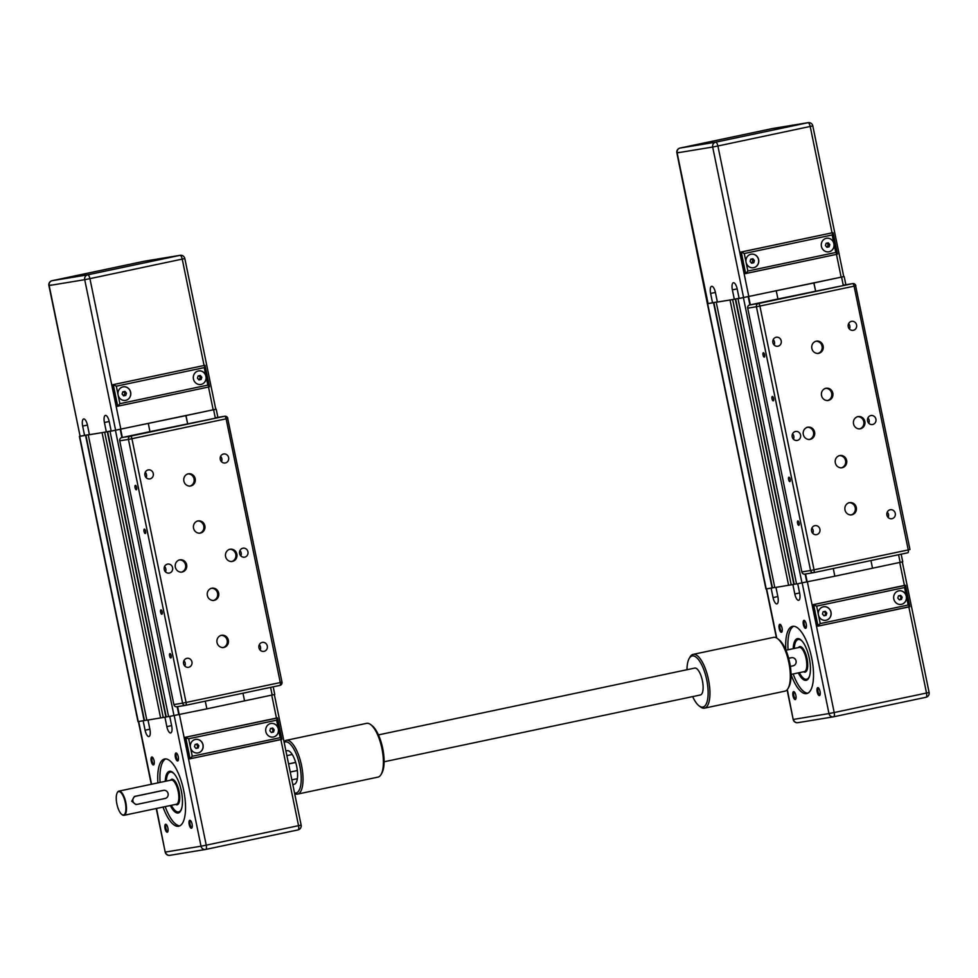 <?xml version="1.0" encoding="UTF-8"?>
<svg xmlns="http://www.w3.org/2000/svg" width="978" height="978" viewBox="0 0 978 978"><rect width="100%" height="100%" fill="white"/><g stroke="black" fill="none" stroke-linecap="round" stroke-linejoin="round"><path stroke-width="1.47" d="M215.759 409.244L185.869 415.626L187.642 423.682L185.991 415.613L110.025 431.335L111.174 431.09L109.243 421.714A6.87 2.445 78.1 0 0 105.404 415.393L105.404 415.393A6.87 2.445 78.1 0 0 104.414 422.508L109.206 421.494M242.972 693.206L244.549 700.896L242.972 693.206M273.204 686.825L274.769 694.466L206.871 708.854L205.294 701.165L206.871 708.854L168.595 716.617L110.049 431.335L168.595 716.617M121.712 437.606L149.964 431.64L148.314 423.572L149.964 431.64L224.61 416.286A2.751 2.567 -99.4 0 1 224.72 416.261A2.751 2.751 0 0 1 227.85 418.413L226.126 418.816A2.751 0.978 -101.9 0 0 224.61 416.286L130.416 436.176A2.751 0.978 78.1 0 1 131.932 438.706L128.448 439.403A2.751 2.567 -99.4 0 1 130.416 436.176L121.712 437.606A2.751 2.567 80.6 0 0 119.744 440.834L173.888 704.588A2.751 2.567 80.6 0 0 176.957 706.739L185.453 705.346M89.377 434.525L79.829 436.249M102.384 432.582L89.414 434.672M104.414 422.508L106.345 431.921L111.137 430.919L104.988 432.154M168.571 716.507L163.24 717.497L104.67 432.215M163.216 717.387L160.624 717.925L102.067 432.643M160.624 717.925L146.834 720.199L88.277 434.917L146.834 720.199M146.81 720.089L137.971 721.654L79.401 436.371M116.309 386.188L204.219 367.618L206.016 376.359A6.87 6.418 -99.4 0 1 200.857 384.464A6.87 6.418 -99.4 0 1 193.461 379.012A6.87 6.418 -99.4 0 1 198.62 370.906A6.87 6.418 -99.4 0 1 206.016 376.359L207.813 385.112L209.39 386.848L117.727 406.212L119.891 403.682L118.093 394.929A6.87 6.418 -99.4 0 1 123.265 386.823A6.87 6.418 -99.4 0 1 130.661 392.276A6.87 6.418 -99.4 0 1 125.49 400.381A6.87 6.418 -99.4 0 1 118.093 394.929L116.309 386.188L113.277 384.684L117.702 406.212L116.492 406.42L112.067 384.88L204.964 365.32L209.488 386.701M200.808 384.476A6.87 6.418 80.6 0 0 205.918 376.383A6.87 6.418 80.6 0 0 198.571 370.919M125.441 400.393A6.87 6.418 80.6 0 0 130.563 392.3A6.87 6.418 80.6 0 0 123.216 386.836M89.377 434.501L84.585 435.516L82.653 426.09A6.87 2.445 78.1 0 1 83.643 418.975A6.87 2.445 78.1 0 1 87.482 425.296L89.414 434.721L106.345 431.921M84.585 435.516L80.11 436.249L49.169 285.539L84.719 279.684A4.12 3.851 -99.4 0 1 87.653 274.842A4.12 1.467 78.1 0 1 89.927 278.644L184.83 258.559L215.771 409.269L111.186 431.127M198.962 379.953L197.458 378.168L198.131 375.919L200.307 375.454L201.81 377.251L201.138 379.488L198.962 379.953M198.913 379.892L200.368 377.484L198.913 375.748M201.138 379.488L199.683 379.733M201.81 377.251L200.368 377.484M123.558 395.809L125.001 393.4L123.546 391.677M125.783 395.418L123.607 395.87L122.103 394.085L122.776 391.836L124.952 391.371L126.455 393.168L125.783 395.418L124.328 395.65M126.455 393.168L125.001 393.4M204.219 367.618L205.123 365.43M112.067 384.88L204.964 365.32M80.11 436.249L48.9 285.564L51.492 284.977M175.783 811.08A20.611 7.347 -101.9 0 0 175.918 811.178A20.611 7.347 -101.9 0 0 178.974 812.131A20.611 7.347 -101.9 0 0 180.429 811.324M178.974 812.131L179.035 812.119A20.611 7.347 -101.9 0 0 179.035 812.119A20.611 7.347 -101.9 0 0 180.343 811.447M166.284 781.104A20.33 7.249 78.1 0 1 167.874 774.197A20.33 7.249 78.1 0 1 174.39 774.063M172.104 771.948A20.611 7.347 -101.9 0 0 170.453 771.801A20.611 7.347 -101.9 0 0 168.033 773.904A20.611 7.347 -101.9 0 0 167.959 774.05M170.343 805.53A21.296 7.592 -101.9 0 0 178.118 813.011A21.296 7.592 -101.9 0 0 178.24 812.987A21.296 7.592 -101.9 0 0 181.297 790.75A21.296 7.592 -101.9 0 0 169.561 771.287A21.296 7.592 -101.9 0 0 169.438 771.312A21.296 7.592 -101.9 0 0 165.233 781.324M178.705 812.84A21.296 7.592 78.1 0 1 171.284 805.322M166.174 781.129A21.296 7.592 78.1 0 1 169.915 771.263M157.91 782.877A34.352 12.237 78.1 0 1 164.536 759.014A34.352 12.237 78.1 0 1 164.732 758.977A34.352 12.237 78.1 0 1 183.668 790.358A34.352 12.237 78.1 0 1 178.742 826.227A34.352 12.237 78.1 0 1 178.546 826.251A34.352 12.237 78.1 0 1 163.02 807.07M165.673 758.916A34.352 12.237 -101.9 0 0 160.111 782.412M165.221 806.605A34.352 12.237 -101.9 0 0 179.805 825.848M167.959 831.349A3.374 1.198 78.1 0 1 167.788 831.422A3.374 1.198 78.1 0 1 165.905 828.342A3.374 1.198 78.1 0 1 166.382 824.809A3.374 1.198 78.1 0 1 166.578 824.809M165.637 824.271A4.059 1.455 -101.9 0 0 165.025 828.488A4.059 1.455 -101.9 0 0 167.275 832.229A4.059 1.455 -101.9 0 0 167.776 831.813A4.059 1.455 -101.9 0 0 167.874 827.95A4.059 1.455 -101.9 0 0 166.223 824.454A4.059 1.455 -101.9 0 0 165.637 824.271M154.145 764.062A3.374 1.198 78.1 0 1 153.974 764.136A3.374 1.198 78.1 0 1 152.091 761.055A3.374 1.198 78.1 0 1 152.568 757.534A3.374 1.198 78.1 0 1 152.764 757.534M151.822 756.984A4.059 1.455 -101.9 0 0 151.211 761.202A4.059 1.455 -101.9 0 0 153.46 764.943A4.059 1.455 -101.9 0 0 153.962 764.527A4.059 1.455 -101.9 0 0 154.059 760.664A4.059 1.455 -101.9 0 0 152.409 757.18A4.059 1.455 -101.9 0 0 151.822 756.984M178.326 760.077A3.374 1.198 78.1 0 1 178.155 760.15A3.374 1.198 78.1 0 1 178.13 760.163A3.374 1.198 78.1 0 1 176.272 757.07A3.374 1.198 78.1 0 1 176.749 753.549A3.374 1.198 78.1 0 1 176.945 753.549M176.003 752.999A4.059 1.455 -101.9 0 0 175.392 757.216A4.059 1.455 -101.9 0 0 177.641 760.957A4.059 1.455 -101.9 0 0 178.143 760.542A4.059 1.455 -101.9 0 0 178.24 756.679A4.059 1.455 -101.9 0 0 176.59 753.194A4.059 1.455 -101.9 0 0 176.003 752.999M192.14 827.364A3.374 1.198 78.1 0 1 191.957 827.437A3.374 1.198 78.1 0 1 190.074 824.356A3.374 1.198 78.1 0 1 190.563 820.823A3.374 1.198 78.1 0 1 190.759 820.823M189.818 820.285A4.059 1.455 -101.9 0 0 189.206 824.503A4.059 1.455 -101.9 0 0 191.456 828.244A4.059 1.455 -101.9 0 0 191.957 827.828A4.059 1.455 -101.9 0 0 192.055 823.965A4.059 1.455 -101.9 0 0 190.404 820.469A4.059 1.455 -101.9 0 0 189.818 820.285M192.275 756.251L190.087 758.781L281.872 739.27L280.185 737.669L192.275 756.251L190.478 747.498A6.87 6.418 -99.4 0 1 195.637 739.392A6.87 6.418 -99.4 0 1 203.033 744.845A6.87 6.418 -99.4 0 1 197.874 752.95A6.87 6.418 -99.4 0 1 190.478 747.498L188.681 738.757L276.591 720.187L277.507 717.999L184.451 737.449L188.681 738.757M195.588 739.405A6.87 6.418 -99.4 0 1 202.935 744.857A6.87 6.418 -99.4 0 1 197.825 752.962M270.894 723.488L270.992 723.475A6.87 6.418 -99.4 0 1 278.388 728.928A6.87 6.418 -99.4 0 1 273.229 737.033A6.87 6.418 -99.4 0 1 265.833 731.581A6.87 6.418 -99.4 0 1 270.992 723.475A6.87 6.418 -99.4 0 1 278.29 728.94A6.87 6.418 -99.4 0 1 273.18 737.045M121.981 814.576A12.359 4.413 -101.9 0 0 122.177 814.747A12.359 4.413 -101.9 0 0 123.949 815.322A12.359 4.413 -101.9 0 0 124.023 815.31A12.359 4.413 -101.9 0 0 125.795 802.4A12.359 4.413 -101.9 0 0 118.974 791.104A12.359 4.413 -101.9 0 0 118.913 791.116A12.359 4.413 -101.9 0 0 117.458 792.376A12.359 4.413 -101.9 0 0 117.336 792.608M123.497 815.004A11.956 4.254 78.1 0 1 121.785 814.442A11.956 4.254 78.1 0 1 116.92 804.173A11.956 4.254 78.1 0 1 117.213 792.816A11.956 4.254 78.1 0 1 118.68 791.581A11.956 4.254 78.1 0 1 125.294 802.596A11.956 4.254 78.1 0 1 123.497 815.004M288.571 763.891L295.662 762.4M137.372 804.319A4.12 3.851 -99.4 0 1 132.91 800.97A4.12 3.851 -99.4 0 1 135.869 796.214L163.497 790.383A4.12 3.851 -99.4 0 1 168.118 793.708A4.12 3.851 -99.4 0 1 165.16 798.451L137.531 804.295A4.12 3.851 -99.4 0 1 137.372 804.319L135.905 804.564L131.724 801.251L134.414 796.459L162.348 790.566M181.663 808.464A20.33 7.249 78.1 0 1 175.649 810.982A20.33 7.249 78.1 0 1 171.394 805.31M169.744 716.422L171.676 725.835A6.87 2.445 78.1 0 1 170.685 732.95A6.87 2.445 78.1 0 1 166.847 726.63L164.915 717.229M147.984 720.016L149.915 729.417A6.87 2.445 78.1 0 1 148.913 736.532A6.87 2.445 78.1 0 1 145.086 730.211L143.155 720.81M297.336 770.53L290.747 771.923A4.12 3.851 -99.4 0 1 290.234 771.997L290.429 771.972M288.596 764.001A4.12 3.851 -99.4 0 1 289.097 763.855L295.674 762.461M160.942 717.864L163.24 717.485M277.336 717.889L185.661 737.253L190.074 758.781L188.864 758.977L184.451 737.449M273.522 732.057L271.346 732.522L269.842 730.725L270.515 728.476L272.691 728.023L274.195 729.808L273.522 732.057L272.41 732.241L273.082 729.991L271.615 728.243M274.195 729.808L273.082 729.991M271.309 732.473L272.41 732.241M198.155 747.974L195.979 748.439L194.488 746.642L195.16 744.405L197.336 743.94L198.84 745.725L198.155 747.974L197.043 748.158L197.727 745.908L196.26 744.172M198.84 745.725L197.727 745.908M195.942 748.39L197.043 748.158M171.994 771.874A20.611 7.347 -101.9 0 0 170.527 771.789A20.611 7.347 -101.9 0 0 170.49 771.801L170.527 771.789M175.331 567.13A6.186 5.77 -99.4 0 1 179.976 559.844A6.186 5.77 -99.4 0 1 186.639 564.746A6.186 5.77 -99.4 0 1 181.981 572.044A6.186 5.77 -99.4 0 1 175.331 567.13M181.456 572.106A6.186 5.77 80.6 0 0 179.451 559.954M225.576 556.519A6.186 5.77 -99.4 0 1 230.221 549.233A6.186 5.77 -99.4 0 1 236.872 554.135A6.186 5.77 -99.4 0 1 232.226 561.433A6.186 5.77 -99.4 0 1 225.576 556.519M231.688 561.494A6.186 5.77 80.6 0 0 229.683 549.343M193.546 528.193A6.186 5.77 -99.4 0 1 198.192 520.895A6.186 5.77 -99.4 0 1 204.854 525.797A6.186 5.77 -99.4 0 1 200.197 533.096A6.186 5.77 -99.4 0 1 193.546 528.193M199.671 533.157A6.186 5.77 80.6 0 0 197.666 521.005M183.876 481.09A6.186 5.77 -99.4 0 1 188.522 473.792A6.186 5.77 -99.4 0 1 195.184 478.707A6.186 5.77 -99.4 0 1 190.527 485.993A6.186 5.77 -99.4 0 1 183.876 481.09M190.001 486.054A6.186 5.77 80.6 0 0 187.996 473.914M207.36 595.468A6.186 5.77 -99.4 0 1 212.006 588.181A6.186 5.77 -99.4 0 1 218.656 593.084A6.186 5.77 -99.4 0 1 214.011 600.382A6.186 5.77 -99.4 0 1 207.36 595.468M213.473 600.443A6.186 5.77 80.6 0 0 211.48 588.291M217.03 642.57A6.186 5.77 -99.4 0 1 221.676 635.272A6.186 5.77 -99.4 0 1 228.326 640.187A6.186 5.77 -99.4 0 1 223.681 647.473A6.186 5.77 -99.4 0 1 217.03 642.57M223.143 647.534A6.186 5.77 80.6 0 0 221.15 635.394M183.583 663.671A4.572 4.267 -99.4 0 1 187.018 658.292A4.572 4.267 -99.4 0 1 191.932 661.91A4.572 4.267 -99.4 0 1 188.497 667.302A4.572 4.267 -99.4 0 1 183.583 663.671M184.818 666.03A4.572 4.267 80.6 0 0 183.937 660.676M258.95 647.754A4.572 4.267 -99.4 0 1 262.373 642.363A4.572 4.267 -99.4 0 1 267.287 645.993A4.572 4.267 -99.4 0 1 263.864 651.385A4.572 4.267 -99.4 0 1 258.95 647.754M260.172 650.113A4.572 4.267 80.6 0 0 259.292 644.759M164.255 569.477A4.572 4.267 -99.4 0 1 167.678 564.086A4.572 4.267 -99.4 0 1 172.605 567.717A4.572 4.267 -99.4 0 1 169.17 573.096A4.572 4.267 -99.4 0 1 164.255 569.477M165.478 571.824A4.572 4.267 80.6 0 0 164.597 566.47M239.61 553.56A4.572 4.267 -99.4 0 1 243.045 548.169A4.572 4.267 -99.4 0 1 247.96 551.8A4.572 4.267 -99.4 0 1 244.524 557.179A4.572 4.267 -99.4 0 1 239.61 553.56M240.832 555.907A4.572 4.267 80.6 0 0 239.952 550.553M220.27 459.367A4.572 4.267 -99.4 0 1 223.705 453.975A4.572 4.267 -99.4 0 1 228.62 457.594A4.572 4.267 -99.4 0 1 225.184 462.985A4.572 4.267 -99.4 0 1 220.27 459.367M221.505 461.714A4.572 4.267 80.6 0 0 220.612 456.359M144.915 475.284A4.572 4.267 -99.4 0 1 148.35 469.892A4.572 4.267 -99.4 0 1 153.265 473.511A4.572 4.267 -99.4 0 1 149.83 478.902A4.572 4.267 -99.4 0 1 144.915 475.284M146.138 477.631A4.572 4.267 80.6 0 0 145.257 472.276M170.82 657.962A2.225 0.795 78.1 0 1 169.597 655.92A2.225 0.795 78.1 0 1 169.915 653.597A2.225 0.795 78.1 0 1 169.927 653.597A2.225 0.795 78.1 0 1 171.15 655.627A2.225 0.795 78.1 0 1 170.832 657.962A2.225 0.795 78.1 0 1 170.82 657.962M161.847 614.221A2.225 0.795 78.1 0 1 160.612 612.191A2.225 0.795 78.1 0 1 160.93 609.869A2.225 0.795 78.1 0 1 160.942 609.856A2.225 0.795 78.1 0 1 162.177 611.898A2.225 0.795 78.1 0 1 161.859 614.221A2.225 0.795 78.1 0 1 161.847 614.221M145.27 533.487A2.225 0.795 78.1 0 1 144.035 531.445A2.225 0.795 78.1 0 1 144.365 529.122A2.225 0.795 78.1 0 1 144.377 529.122A2.225 0.795 78.1 0 1 145.6 531.152A2.225 0.795 78.1 0 1 145.282 533.487A2.225 0.795 78.1 0 1 145.27 533.487M136.297 489.746A2.225 0.795 78.1 0 1 135.062 487.716A2.225 0.795 78.1 0 1 135.38 485.394A2.225 0.795 78.1 0 1 135.392 485.381A2.225 0.795 78.1 0 1 136.627 487.423A2.225 0.795 78.1 0 1 136.309 489.746A2.225 0.795 78.1 0 1 136.297 489.746M843.733 276.591L813.83 282.984L815.615 291.028L813.953 282.96L739.136 298.437M870.946 560.553L872.523 568.242L870.946 560.553M901.166 554.171L902.743 561.812L834.845 576.201L833.268 568.511L834.845 576.201L796.557 583.964L738.011 298.681L796.557 583.964M749.674 304.965L777.938 298.987L776.275 290.918L777.938 298.987L852.584 283.632A2.751 2.567 -99.4 0 1 852.682 283.608A2.751 2.751 0 0 1 855.823 285.772L854.1 286.163A2.751 0.978 -101.9 0 0 852.584 283.632L758.378 303.522A2.751 0.978 78.1 0 1 759.906 306.065L756.422 306.75A2.751 2.567 -99.4 0 1 758.378 303.522L749.674 304.965A2.751 2.567 80.6 0 0 747.718 308.18L801.862 571.934A2.751 2.567 80.6 0 0 804.931 574.098L813.415 572.692M717.351 301.872L707.375 303.718L676.874 152.923L679.453 152.336M730.346 299.928L717.375 302.031M734.319 299.28L717.387 302.068L715.456 292.642A6.87 2.445 78.1 0 0 711.617 286.322L711.617 286.322A6.87 2.445 78.1 0 0 710.615 293.449L712.546 302.862L708.084 303.596L677.143 152.886L712.681 147.03A4.12 3.851 -99.4 0 1 715.627 142.201A4.12 1.467 78.1 0 1 717.901 145.991L812.804 125.905L843.745 276.615L739.148 298.486L737.216 289.06A6.87 2.445 78.1 0 0 733.378 282.74L733.378 282.74A6.87 2.445 78.1 0 0 732.375 289.855L734.319 299.28L739.111 298.266L732.962 299.5M796.532 583.854L791.214 584.844L732.644 299.561M791.19 584.734L788.598 585.284L730.028 300.001M788.598 585.284L774.796 587.558L716.251 302.263L774.796 587.558M774.772 587.436L765.933 589L707.375 303.718M835.774 252.458L747.864 271.028L746.067 262.287A6.87 6.418 -99.4 0 1 751.226 254.182A6.87 6.418 -99.4 0 1 758.622 259.635A6.87 6.418 -99.4 0 1 753.463 267.74A6.87 6.418 -99.4 0 1 746.067 262.287L744.27 253.534L832.192 234.964L833.977 243.718A6.87 6.418 -99.4 0 1 828.818 251.823A6.87 6.418 -99.4 0 1 821.422 246.37A6.87 6.418 -99.4 0 1 826.581 238.265A6.87 6.418 -99.4 0 1 833.977 243.718L835.774 252.458L837.364 254.194L744.454 273.767L740.04 252.238L741.251 252.031L745.664 273.571M828.769 251.823A6.87 6.418 80.6 0 0 833.892 243.73A6.87 6.418 80.6 0 0 826.532 238.265M753.415 267.74A6.87 6.418 80.6 0 0 758.525 259.647A6.87 6.418 80.6 0 0 751.177 254.182M712.546 302.862L717.339 301.847M826.936 247.3L825.432 245.515L826.104 243.265L828.28 242.813L829.784 244.598L829.112 246.847L826.936 247.3M826.887 247.251L828.329 244.83L826.875 243.106M829.112 246.847L827.657 247.079M829.784 244.598L828.329 244.83M751.532 263.168L752.974 260.759L751.52 259.023M753.757 262.764L751.581 263.216L750.077 261.432L750.749 259.182L752.926 258.73L754.429 260.515L753.757 262.764L752.302 262.996M754.429 260.515L752.974 260.759M832.192 234.964L832.926 232.666L741.251 252.031L744.27 253.534M747.864 271.028L745.676 273.559L837.351 254.194M740.04 252.238L832.926 232.666M803.745 678.426A20.611 7.347 -101.9 0 0 803.879 678.536A20.611 7.347 -101.9 0 0 806.948 679.478A20.611 7.347 -101.9 0 0 808.39 678.671M807.009 679.465L806.948 679.478A20.611 7.347 -101.9 0 0 807.009 679.465A20.611 7.347 -101.9 0 0 808.317 678.793M794.246 648.463A20.33 7.249 78.1 0 1 795.847 641.556A20.33 7.249 78.1 0 1 802.363 641.421M800.077 639.306A20.611 7.347 -101.9 0 0 798.427 639.147A20.611 7.347 -101.9 0 0 796.006 641.262A20.611 7.347 -101.9 0 0 795.921 641.409M798.317 672.876A21.296 7.592 -101.9 0 0 806.092 680.358A21.296 7.592 -101.9 0 0 806.202 680.333A21.296 7.592 -101.9 0 0 809.271 658.096A21.296 7.592 -101.9 0 0 797.522 638.646A21.296 7.592 -101.9 0 0 797.4 638.671A21.296 7.592 -101.9 0 0 793.207 648.683M806.667 680.199A21.296 7.592 78.1 0 1 799.258 672.681M794.148 648.487A21.296 7.592 78.1 0 1 797.889 638.61M785.872 650.113A34.352 12.237 78.1 0 1 792.51 626.36A34.352 12.237 78.1 0 1 792.706 626.323A34.352 12.237 78.1 0 1 811.642 657.705A34.352 12.237 78.1 0 1 806.703 693.573A34.352 12.237 78.1 0 1 806.52 693.61A34.352 12.237 78.1 0 1 791.031 674.539M793.635 626.275A34.352 12.237 -101.9 0 0 788.072 649.759M793.182 673.964A34.352 12.237 -101.9 0 0 807.779 693.194M795.921 698.695A3.374 1.198 78.1 0 1 795.75 698.769A3.374 1.198 78.1 0 1 793.867 695.688A3.374 1.198 78.1 0 1 794.356 692.167A3.374 1.198 78.1 0 1 794.539 692.167M793.61 691.617A4.059 1.455 -101.9 0 0 792.999 695.835A4.059 1.455 -101.9 0 0 795.248 699.576A4.059 1.455 -101.9 0 0 795.737 699.16A4.059 1.455 -101.9 0 0 795.847 695.297A4.059 1.455 -101.9 0 0 794.185 691.813A4.059 1.455 -101.9 0 0 793.61 691.617M782.107 631.409A3.374 1.198 78.1 0 1 781.935 631.495A3.374 1.198 78.1 0 1 780.053 628.402A3.374 1.198 78.1 0 1 780.542 624.881A3.374 1.198 78.1 0 1 780.737 624.881M779.796 624.331A4.059 1.455 -101.9 0 0 779.185 628.548A4.059 1.455 -101.9 0 0 781.434 632.301A4.059 1.455 -101.9 0 0 781.935 631.874A4.059 1.455 -101.9 0 0 782.033 628.023A4.059 1.455 -101.9 0 0 780.383 624.526A4.059 1.455 -101.9 0 0 779.796 624.331M806.288 627.424A3.374 1.198 78.1 0 1 806.116 627.509A3.374 1.198 78.1 0 1 804.234 624.416A3.374 1.198 78.1 0 1 804.723 620.896A3.374 1.198 78.1 0 1 804.747 620.896A3.374 1.198 78.1 0 1 804.906 620.896M803.977 620.345A4.059 1.455 -101.9 0 0 803.366 624.563A4.059 1.455 -101.9 0 0 805.615 628.316A4.059 1.455 -101.9 0 0 806.104 627.888A4.059 1.455 -101.9 0 0 806.214 624.037A4.059 1.455 -101.9 0 0 804.552 620.541A4.059 1.455 -101.9 0 0 803.977 620.345M820.102 694.71A3.374 1.198 78.1 0 1 819.931 694.783A3.374 1.198 78.1 0 1 818.048 691.703A3.374 1.198 78.1 0 1 818.537 688.182A3.374 1.198 78.1 0 1 818.549 688.17A3.374 1.198 78.1 0 1 818.72 688.182M817.791 687.632A4.059 1.455 -101.9 0 0 817.18 691.849A4.059 1.455 -101.9 0 0 819.417 695.602A4.059 1.455 -101.9 0 0 819.919 695.175A4.059 1.455 -101.9 0 0 820.016 691.312A4.059 1.455 -101.9 0 0 818.366 687.827A4.059 1.455 -101.9 0 0 817.791 687.632M818.073 626.128L909.833 606.617L908.159 605.027L820.236 623.597L818.439 614.844A6.87 6.418 -99.4 0 1 823.61 606.739A6.87 6.418 -99.4 0 1 831.007 612.191A6.87 6.418 -99.4 0 1 825.835 620.296A6.87 6.418 -99.4 0 1 818.439 614.844L816.654 606.103L904.564 587.534L905.469 585.345L812.412 604.795L816.654 606.103M823.562 606.751A6.87 6.418 -99.4 0 1 830.909 612.216A6.87 6.418 -99.4 0 1 825.787 620.309M904.564 587.534L906.361 596.274A6.87 6.418 -99.4 0 1 901.19 604.38A6.87 6.418 -99.4 0 1 893.806 598.927A6.87 6.418 -99.4 0 1 898.965 590.822A6.87 6.418 -99.4 0 1 906.361 596.274L908.159 605.027M898.916 590.834A6.87 6.418 -99.4 0 1 906.264 596.299A6.87 6.418 -99.4 0 1 901.154 604.392M788.647 658.255L790.322 657.925M809.625 675.822A20.33 7.249 78.1 0 1 803.61 678.329A20.33 7.249 78.1 0 1 799.356 672.656M797.718 583.78L799.649 593.181A6.87 2.445 78.1 0 1 798.647 600.296A6.87 2.445 78.1 0 1 794.808 593.976L792.877 584.575M775.957 587.362L777.889 596.763A6.87 2.445 78.1 0 1 776.887 603.891A6.87 2.445 78.1 0 1 773.048 597.57L771.116 588.157M788.659 658.328L791.471 657.729A4.12 3.851 -99.4 0 1 796.08 661.055A4.12 3.851 -99.4 0 1 793.121 665.81L790.334 666.397M788.916 585.211L791.202 584.832M820.236 623.597L816.838 626.336L812.412 604.795M901.484 599.404L899.308 599.869L897.804 598.084L898.476 595.834L900.652 595.37L902.156 597.167L901.484 599.404L900.371 599.587L901.044 597.35L899.577 595.602M902.156 597.167L901.044 597.35M899.271 599.82L900.371 599.587M826.129 615.333L823.953 615.785L822.449 614.001L823.121 611.751L825.298 611.287L826.801 613.084L826.129 615.333L825.016 615.517L825.689 613.267L824.222 611.519M826.801 613.084L825.689 613.267M823.916 615.749L825.016 615.517M799.955 639.221A20.611 7.347 -101.9 0 0 798.488 639.135A20.611 7.347 -101.9 0 0 798.464 639.147L798.427 639.147M803.305 434.489A6.186 5.77 -99.4 0 1 807.95 427.19A6.186 5.77 -99.4 0 1 814.601 432.093A6.186 5.77 -99.4 0 1 809.955 439.391A6.186 5.77 -99.4 0 1 803.305 434.489M809.417 439.452A6.186 5.77 80.6 0 0 807.425 427.3M853.537 423.877A6.186 5.77 -99.4 0 1 858.183 416.579A6.186 5.77 -99.4 0 1 864.845 421.481A6.186 5.77 -99.4 0 1 860.2 428.78A6.186 5.77 -99.4 0 1 853.537 423.877M859.662 428.841A6.186 5.77 80.6 0 0 857.657 416.689M821.52 395.54A6.186 5.77 -99.4 0 1 826.165 388.242A6.186 5.77 -99.4 0 1 832.816 393.156A6.186 5.77 -99.4 0 1 828.17 400.442A6.186 5.77 -99.4 0 1 821.52 395.54M827.632 400.503A6.186 5.77 80.6 0 0 825.628 388.364M811.85 348.437A6.186 5.77 -99.4 0 1 816.496 341.151A6.186 5.77 -99.4 0 1 823.146 346.053A6.186 5.77 -99.4 0 1 818.5 353.351A6.186 5.77 -99.4 0 1 811.85 348.437M817.963 353.413A6.186 5.77 80.6 0 0 815.97 341.261M835.322 462.826A6.186 5.77 -99.4 0 1 839.98 455.528A6.186 5.77 -99.4 0 1 846.63 460.43A6.186 5.77 -99.4 0 1 841.985 467.728A6.186 5.77 -99.4 0 1 835.322 462.826M841.447 467.79A6.186 5.77 80.6 0 0 839.442 455.638M844.992 509.917A6.186 5.77 -99.4 0 1 849.65 502.631A6.186 5.77 -99.4 0 1 856.3 507.533A6.186 5.77 -99.4 0 1 851.655 514.831A6.186 5.77 -99.4 0 1 844.992 509.917M851.117 514.893A6.186 5.77 80.6 0 0 849.112 502.741M811.557 531.03A4.572 4.267 -99.4 0 1 814.992 525.638A4.572 4.267 -99.4 0 1 819.906 529.257A4.572 4.267 -99.4 0 1 816.471 534.648A4.572 4.267 -99.4 0 1 811.557 531.03M812.791 533.377A4.572 4.267 80.6 0 0 811.899 528.022M886.912 515.1A4.572 4.267 -99.4 0 1 890.347 509.721A4.572 4.267 -99.4 0 1 895.261 513.34A4.572 4.267 -99.4 0 1 891.826 518.731A4.572 4.267 -99.4 0 1 886.912 515.1M888.146 517.46A4.572 4.267 80.6 0 0 887.266 512.105M792.217 436.824A4.572 4.267 -99.4 0 1 795.652 431.445A4.572 4.267 -99.4 0 1 800.566 435.063A4.572 4.267 -99.4 0 1 797.131 440.455A4.572 4.267 -99.4 0 1 792.217 436.824M793.451 439.183A4.572 4.267 80.6 0 0 792.571 433.829M867.572 420.907A4.572 4.267 -99.4 0 1 871.007 415.528A4.572 4.267 -99.4 0 1 875.921 419.146A4.572 4.267 -99.4 0 1 872.486 424.538A4.572 4.267 -99.4 0 1 867.572 420.907M868.806 423.266A4.572 4.267 80.6 0 0 867.926 417.912M848.244 326.713A4.572 4.267 -99.4 0 1 851.667 321.322A4.572 4.267 -99.4 0 1 856.581 324.953A4.572 4.267 -99.4 0 1 853.158 330.332A4.572 4.267 -99.4 0 1 848.244 326.713M849.466 329.06A4.572 4.267 80.6 0 0 848.586 323.706M772.877 342.63A4.572 4.267 -99.4 0 1 776.312 337.239A4.572 4.267 -99.4 0 1 781.226 340.87A4.572 4.267 -99.4 0 1 777.803 346.249A4.572 4.267 -99.4 0 1 772.877 342.63M774.111 344.989A4.572 4.267 80.6 0 0 773.231 339.635M798.794 525.308A2.225 0.795 78.1 0 1 797.559 523.279A2.225 0.795 78.1 0 1 797.877 520.944A2.225 0.795 78.1 0 1 797.889 520.944A2.225 0.795 78.1 0 1 799.124 522.986A2.225 0.795 78.1 0 1 798.806 525.308A2.225 0.795 78.1 0 1 798.794 525.308M789.808 481.579A2.225 0.795 78.1 0 1 788.586 479.538A2.225 0.795 78.1 0 1 788.904 477.215A2.225 0.795 78.1 0 1 788.916 477.215A2.225 0.795 78.1 0 1 790.151 479.244A2.225 0.795 78.1 0 1 789.821 481.567A2.225 0.795 78.1 0 1 789.808 481.579M773.243 400.833A2.225 0.795 78.1 0 1 772.009 398.804A2.225 0.795 78.1 0 1 772.327 396.469A2.225 0.795 78.1 0 1 772.339 396.469A2.225 0.795 78.1 0 1 773.574 398.511A2.225 0.795 78.1 0 1 773.256 400.833A2.225 0.795 78.1 0 1 773.243 400.833M764.258 357.104A2.225 0.795 78.1 0 1 763.036 355.063A2.225 0.795 78.1 0 1 763.353 352.74A2.225 0.795 78.1 0 1 763.366 352.74A2.225 0.795 78.1 0 1 764.588 354.769A2.225 0.795 78.1 0 1 764.27 357.092A2.225 0.795 78.1 0 1 764.258 357.104M285.979 751.263A17.176 6.125 78.1 0 1 287.092 750.676A17.176 6.125 78.1 0 1 296.689 766.483A17.176 6.125 78.1 0 1 294.195 784.283A17.176 6.125 78.1 0 1 292.728 784.124M294.671 793.586A27.482 9.792 -101.9 0 0 297.569 794.099A27.482 9.792 -101.9 0 0 301.566 765.615A27.482 9.792 -101.9 0 0 286.212 740.334A27.482 9.792 -101.9 0 0 284.011 741.679M284.158 742.375A26.1 9.303 78.1 0 1 299.83 765.97A26.1 9.303 78.1 0 1 294.549 793.011M286.212 740.334L366.591 723.353A27.482 9.792 78.1 0 1 370.686 724.612A27.482 9.792 78.1 0 1 381.946 748.635A27.482 9.792 78.1 0 1 381.175 774.307A27.482 9.792 78.1 0 1 377.96 777.119L297.569 794.099M381.175 774.307L381.995 772.84A26.1 9.303 -101.9 0 0 382.716 748.451A26.1 9.303 -101.9 0 0 372.019 725.627L370.686 724.612M693.145 654.368L773.525 637.387A27.482 9.792 78.1 0 1 777.608 638.658A27.482 9.792 78.1 0 1 788.867 662.681A27.482 9.792 78.1 0 1 788.109 688.353A27.482 9.792 78.1 0 1 784.882 691.165L704.502 708.145A27.482 9.792 -101.9 0 0 708.488 679.661A27.482 9.792 -101.9 0 0 693.145 654.368A27.482 9.792 -101.9 0 0 689.918 657.179L689.099 658.646A26.1 9.303 78.1 0 1 706.752 680.003A26.1 9.303 78.1 0 1 699.074 705.859A26.1 9.303 78.1 0 1 692.668 696.593M788.109 688.353L788.916 686.886A26.1 9.303 -101.9 0 0 789.649 662.497A26.1 9.303 -101.9 0 0 778.94 639.673L777.608 638.658M699.074 705.859L700.419 706.874A27.482 9.792 -101.9 0 0 704.502 708.145M686.984 669.71A26.1 9.303 78.1 0 1 689.099 658.646M378.437 734.894L694.722 668.084A13.741 4.902 78.1 0 1 702.4 680.725A13.741 4.902 78.1 0 1 700.407 694.967L384.109 761.776M272.177 695.052L270.6 687.363M215.27 417.851L213.62 409.77M179.243 714.686L177.593 706.642M122.336 437.484L120.673 429.403M174.023 715.725L115.465 430.442M166.248 716.996L107.69 431.714M165.905 717.057L107.335 431.775M144.487 720.578L85.917 435.296M144.133 720.652L85.575 435.369M138.24 721.617L79.67 436.335M82.653 426.09L87.445 425.088M120.869 429.354L89.927 278.644L84.719 279.684L115.648 430.393M207.813 385.112L119.891 403.682M204.072 365.466L182.238 259.146A4.12 1.467 -101.9 0 0 179.964 255.344L87.653 274.842L52.103 280.698A4.12 1.467 78.1 0 1 52.103 280.698A4.12 3.851 80.6 0 0 49.169 285.539L48.9 285.564A4.12 4.12 0 0 1 52.091 280.71L144.426 261.199A4.12 1.467 -101.9 0 0 144.402 261.212A4.12 1.467 -101.9 0 0 144.377 261.212A4.12 4.12 0 0 1 144.573 261.175A4.12 3.851 80.6 0 0 144.426 261.199L179.964 255.344A4.12 3.851 -99.4 0 1 180.123 255.319A4.12 4.12 0 0 1 184.83 258.559M144.744 261.15A4.12 3.851 80.6 0 0 144.573 261.175L180.123 255.319M208.497 387.031L213.18 409.855M171.211 780.065A12.359 4.413 78.1 0 1 171.284 780.053A12.359 4.413 78.1 0 1 171.346 780.041A12.359 4.413 78.1 0 1 178.167 791.336A12.359 4.413 78.1 0 1 176.395 804.246A12.359 4.413 78.1 0 1 176.321 804.258A0.685 0.636 -99.4 0 1 177.091 804.808A13.056 4.658 -101.9 0 0 179.06 791.263A13.056 4.658 -101.9 0 0 171.847 779.234A13.056 4.658 -101.9 0 0 170.453 780.224M171.346 780.041A0.685 0.636 80.6 0 0 171.847 779.234M175.563 804.429A13.056 4.658 -101.9 0 0 177.091 804.808M145.086 730.211L149.878 729.197M166.847 726.63L171.639 725.615M134.414 796.459L135.869 796.214M162.042 790.627L163.497 790.383M136.064 804.527L137.213 804.344M276.591 720.187L280.185 737.669M301.126 825.077L298.547 825.664A4.12 1.467 -101.9 0 1 297.948 829.943A4.12 1.467 -101.9 0 0 297.948 829.943A4.12 4.12 0 0 0 301.126 825.077L274.341 694.576M271.75 695.15L276.444 718.035M280.882 739.6L298.547 825.664L206.236 845.175A4.12 1.467 78.1 0 1 205.637 849.442A4.12 3.851 -99.4 0 1 201.016 846.202L165.465 852.058A4.12 3.851 80.6 0 0 170.062 855.298L205.294 849.503M138.68 721.544L151.541 784.222M156.517 808.451L165.196 852.095A4.12 4.12 0 0 0 169.903 855.334L205.453 849.479A4.12 4.12 0 0 0 205.637 849.442A4.12 1.467 78.1 0 1 205.612 849.442L297.948 829.943L205.661 849.442M174.218 715.688L201.016 846.202L206.236 845.175L179.439 714.649M279.855 685.419A2.751 0.978 -101.9 0 0 279.879 685.407A2.751 0.978 -101.9 0 0 280.27 682.558L281.994 682.167A2.751 2.751 0 0 1 279.879 685.407L185.673 705.309A2.751 0.978 78.1 0 1 185.661 705.309A2.751 2.567 -99.4 0 1 182.593 703.145L186.077 702.461A2.751 0.978 78.1 0 1 185.673 705.309L279.855 685.419M119.744 440.834L128.448 439.403L182.593 703.145L173.888 704.588M280.27 682.558L186.077 702.461L131.932 438.706L226.126 418.816L280.27 682.558M227.678 418.437L281.994 682.167M900.151 562.399L898.574 554.722M843.244 285.197L841.593 277.129M807.217 582.032L805.566 573.988M750.309 304.83L748.647 296.75M801.997 583.071L743.427 297.789M794.222 584.343L735.652 299.06M793.867 584.416L735.309 299.134M772.461 587.925L713.891 302.642M772.107 587.998L713.549 302.715M766.214 588.964L707.644 303.693M710.615 293.449L715.407 292.434M732.375 289.855L737.167 288.852M748.842 296.713L717.901 145.991L712.681 147.03L743.622 297.74M680.028 148.069A4.12 1.467 78.1 0 1 680.052 148.057A4.12 1.467 78.1 0 1 680.077 148.057A4.12 3.851 80.6 0 0 677.143 152.886L676.874 152.923A4.12 4.12 0 0 1 680.052 148.057L772.388 128.558A4.12 1.467 -101.9 0 0 772.363 128.558A4.12 1.467 -101.9 0 0 772.339 128.558M772.706 128.497A4.12 3.851 80.6 0 0 772.388 128.558L807.938 122.702A4.12 3.851 -99.4 0 1 808.097 122.666A4.12 4.12 0 0 1 812.804 125.905M832.034 232.813L810.212 126.492A4.12 1.467 -101.9 0 0 807.938 122.702L715.627 142.201L680.077 148.057L772.363 128.558A4.12 4.12 0 0 1 772.547 128.521L808.097 122.666M836.471 254.39L841.153 277.214M799.185 647.424A12.359 4.413 78.1 0 1 799.246 647.399A12.359 4.413 78.1 0 1 799.319 647.387A12.359 4.413 78.1 0 1 806.141 658.683A12.359 4.413 78.1 0 1 804.368 671.605A12.359 4.413 78.1 0 1 804.295 671.617M799.319 647.387A0.685 0.636 80.6 0 0 799.808 646.58A13.056 4.658 -101.9 0 0 798.427 647.583M791.031 674.417L804.368 671.605A0.685 0.636 -99.4 0 1 805.053 672.155A13.056 4.658 -101.9 0 0 807.033 658.61A13.056 4.658 -101.9 0 0 799.808 646.58M803.537 671.776A13.056 4.658 -101.9 0 0 805.053 672.155M773.048 597.57L777.84 596.556M794.808 593.976L799.601 592.961M790.016 657.974L791.471 657.729M905.31 585.235L813.623 604.6L818.048 626.128L909.736 606.763M929.1 692.436L926.508 693.023A4.12 1.467 -101.9 0 1 925.909 697.29A4.12 1.467 -101.9 0 0 925.909 697.29A4.12 4.12 0 0 0 929.1 692.436L902.315 561.934M899.723 562.497L904.418 585.382M908.843 606.947L926.508 693.023L834.197 712.522A4.12 1.467 78.1 0 1 833.598 716.788A4.12 1.467 78.1 0 1 833.574 716.801A4.12 3.851 -99.4 0 1 828.977 713.561L793.439 719.417A4.12 3.851 80.6 0 0 798.036 722.656L833.256 716.85M766.642 588.903L776.74 638.072M787.314 689.551L793.17 719.441A4.12 4.12 0 0 0 797.877 722.681L833.427 716.825A4.12 4.12 0 0 0 833.598 716.788L925.897 697.302L833.598 716.788M802.192 583.035L828.977 713.561L834.197 712.522L807.412 581.996M804.821 574.11L813.525 572.68A2.751 2.751 0 0 0 813.647 572.656A2.751 0.978 78.1 0 1 813.635 572.656A2.751 2.567 -99.4 0 1 810.566 570.504L814.051 569.807A2.751 0.978 78.1 0 1 813.647 572.656L907.828 552.766A2.751 0.978 -101.9 0 0 907.841 552.766A2.751 0.978 -101.9 0 0 908.244 549.917L909.968 549.514L855.64 285.796M747.718 308.18L756.422 306.75L810.566 570.504L801.862 571.934M908.244 549.917L814.051 569.807L759.906 306.065L854.1 286.163L908.244 549.917M217.886 417.386L216.199 409.183M120.208 429.22L121.92 437.569M177.177 706.715L178.766 714.502M209.39 386.848L117.715 406.212M52.091 280.71L144.402 261.212M291.847 779.857L297.349 778.696M176.395 804.246L124.023 815.31M171.284 780.053L118.913 791.116M286.872 755.639L292.239 754.503M162.201 790.591L163.656 790.346M281.774 739.417L190.087 758.781M281.872 739.27L277.507 717.999M138.411 721.593L151.284 784.283M156.248 808.5L165.196 852.095M179.976 559.844L178.913 560.015M230.221 549.233L229.158 549.404M198.192 520.895L197.128 521.066M188.522 473.792L187.458 473.975M212.006 588.181L210.942 588.353M221.676 635.272L220.612 635.455M176.847 706.764L185.551 705.334A2.751 2.751 0 0 0 185.673 705.309M216.016 417.692L224.72 416.261M222.617 647.656L223.681 647.473M212.947 600.553L214.011 600.382M189.475 486.176L190.539 485.993M199.133 533.267L200.197 533.096M231.163 561.604L232.226 561.433M180.93 572.216L181.994 572.044M845.86 284.732L844.173 276.529M748.182 296.578L749.894 304.916M805.139 574.062L806.74 581.849M833.097 232.788L837.461 254.048M799.246 647.399L785.921 650.223M790.175 657.937L791.63 657.705M909.833 606.617L905.469 585.345M766.373 588.939L776.434 637.9M787.082 689.808L793.17 719.441M807.95 427.19L806.887 427.362M858.183 416.579L857.119 416.75M826.165 388.242L825.102 388.425M816.496 341.151L815.432 341.322M839.968 455.528L838.904 455.699M849.637 502.631L848.574 502.802M907.841 552.766L813.647 572.656M843.977 285.05L852.682 283.608M850.591 515.003L851.655 514.831M840.921 467.9L841.985 467.728M817.437 353.523L818.5 353.351M827.107 400.625L828.17 400.442M859.136 428.951L860.2 428.78M808.892 439.562L809.955 439.391"/></g></svg>
